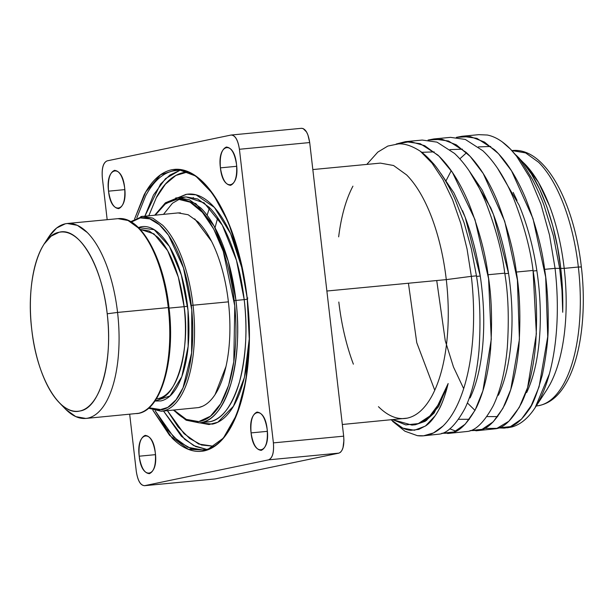<?xml version="1.0" encoding="UTF-8"?>
<svg xmlns="http://www.w3.org/2000/svg" width="614" height="614" viewBox="0 0 614 614"><rect width="100%" height="100%" fill="white"/><g stroke="black" fill="none" stroke-linecap="round" stroke-linejoin="round"><path stroke-width="0.92" d="M59.573 402.984L65.782 409.408C73.135 416.676 80.472 419.585 87.802 418.149C95.109 416.538 101.44 410.774 106.805 400.858C112.109 390.796 115.739 377.902 117.704 362.16C119.584 346.342 119.546 329.764 117.573 312.426L107.212 313.785C109.023 329.733 109.062 344.984 107.327 359.528C105.524 374.01 102.185 385.876 97.304 395.124C92.369 404.25 86.543 409.546 79.82 411.027C73.081 412.355 66.335 409.668 59.573 402.984C52.827 396.153 46.963 386.206 41.975 373.143C37.04 359.988 33.632 345.444 31.751 329.511C29.94 313.554 29.902 298.304 31.636 283.76C33.44 269.285 36.779 257.419 41.66 248.171L43.97 244.249L51.131 236.152L59.136 232.261C65.875 230.941 72.629 233.619 79.39 240.304C86.129 247.135 91.993 257.082 96.981 270.145C101.924 283.3 105.332 297.851 107.212 313.785L117.573 312.426C115.532 295.096 111.825 279.286 106.452 264.979C101.034 250.781 94.656 239.967 87.326 232.537C79.974 225.269 72.636 222.352 65.314 223.795L56.603 228.024L48.821 236.827L43.97 244.249M46.426 240.865L46.311 241.087C51.668 231.171 58.008 225.407 65.314 223.795L67.256 223.496L77.333 225.323L87.326 232.537C94.656 239.967 101.034 250.781 106.452 264.979C111.825 279.286 115.532 295.096 117.573 312.426L168.274 307.591C166.233 290.261 162.526 274.443 157.161 260.144C151.735 245.938 145.357 235.124 138.027 227.702L128.034 220.487L117.957 218.661L128.034 220.487L138.027 227.702C145.357 235.124 151.735 245.938 157.161 260.144C162.526 274.443 166.233 290.261 168.274 307.591L117.573 312.426C119.546 329.764 119.584 346.342 117.704 362.16C115.739 377.902 112.109 390.796 106.805 400.858C101.44 410.774 95.109 416.538 87.802 418.149L85.853 418.449L75.783 416.622L65.782 409.408M67.256 223.496L117.957 218.661C140.499 215.629 163.623 257.481 169.027 307.553C175.673 360.748 160.761 412.416 136.554 413.606L138.503 413.314C145.81 411.702 152.142 405.938 157.506 396.022C162.81 385.96 166.44 373.059 168.405 357.325C170.285 341.507 170.247 324.929 168.274 307.591C170.247 324.929 170.285 341.507 168.405 357.325C166.44 373.059 162.81 385.96 157.506 396.022C152.142 405.938 145.81 411.702 138.503 413.314L85.853 418.449M107.212 313.785C102.223 266.537 79.145 226.443 59.136 232.261C38.82 235.415 25.742 281.719 31.751 329.511C36.825 377.495 59.75 416.292 79.82 411.027C100.205 408.433 113.129 360.84 107.212 313.785M580.882 267.036L578.357 267.029C580.936 289.747 580.99 311.467 578.518 332.189C575.955 352.812 571.197 369.712 564.243 382.89C557.22 395.884 548.924 403.436 539.345 405.547L536.797 405.931L539.345 405.547C548.924 403.436 557.22 395.884 564.243 382.89C571.197 369.712 575.955 352.812 578.518 332.189C580.99 311.467 580.936 289.747 578.357 267.029L581.366 266.883C586.639 311.39 581.021 356.903 566.507 382.445C558.786 396.49 548.885 404.327 536.797 405.931L536.245 405.984M511.876 150.568L525.63 152.909L538.731 162.365C548.333 172.089 556.683 186.257 563.79 204.869C570.828 223.603 575.679 244.326 578.357 267.029L564.205 268.379C566.783 291.097 566.845 312.818 564.373 333.54C561.81 354.163 557.051 371.063 550.098 384.241L546.798 389.829L550.098 384.241C557.051 371.063 561.81 354.163 564.373 333.54C566.845 312.818 566.783 291.097 564.205 268.379L578.357 267.029C575.679 244.326 570.828 223.603 563.79 204.869C556.683 186.257 548.333 172.089 538.731 162.365L525.63 152.909L512.429 150.522C545.247 147.191 574.021 202.159 581.366 266.883M524.579 163.715C534.18 173.44 542.538 187.608 549.645 206.22C556.675 224.954 561.534 245.677 564.205 268.379L560.736 268.364C556.675 229.222 541.932 183.448 522.598 161.843L531.44 173.992L539.553 188.974L546.706 206.396L552.73 225.783L557.451 246.628L560.736 268.364L559.262 268.51L560.736 268.364L562.094 283.092L562.723 312.265C563.069 297.038 562.409 282.409 560.736 268.364L564.205 268.379C561.534 245.677 556.675 224.954 549.645 206.22L538.378 182.189L525.3 164.452L522.598 161.843M455.841 431.174L449.778 428.802M509.305 188.905L510.994 192.512M428.058 140.053L433.799 138.956L448.581 141.028L466.133 152.349C477.945 163.439 488.322 179.626 497.263 200.916C507.371 227.103 513.734 250.811 516.343 272.048L533.059 270.452L536.36 333.847L527.618 387.541L519.283 407.381L508.883 421.235L496.949 428.357L484.131 428.472M490.755 146.462L478.344 146.915M466.54 152.725L459.84 158.834M451.244 170.677L446.201 180.47M467.4 402.961L474.998 410.382M486.917 416.599L497.693 416.599M462.48 149.187L450.031 149.601M458.612 419.308L469.395 419.293M434.182 151.888L421.741 152.31M448.074 383.758L438.657 406.506L426.362 420.552M440.867 173.524L453.923 192.857L465.197 217.295L480.255 276.047C476.648 252.147 470.738 230.334 462.519 210.625M469.226 170.915L482.274 190.225L493.51 214.662L508.553 273.345C504.954 249.445 499.036 227.633 490.816 207.923L469.134 170.776M434.758 390.258L416.768 342.704L408.425 283.238M513.174 192.42L517.019 200.417M532.814 376.228L530.319 383.827M463.677 388.654L453.47 366.988L445.265 340.801L436.731 280.537M522.545 161.781L516.213 155.311M498.399 427.912L510.411 426.63L521.524 419.101L531.225 405.624L539.069 386.843L547.726 336.664L545.685 277.167L532.998 218.546L511.5 170.792L498.445 153.653L484.53 142.087L470.316 136.584L456.371 137.359L462.096 136.254L476.878 138.327L494.431 149.647C506.243 160.738 516.62 176.932 525.561 198.215C535.677 224.402 542.032 248.117 544.641 269.346C547.235 285.794 548.425 304.383 548.202 325.113C548.371 337.969 546.452 354.447 542.438 374.548C537.227 393.597 532.561 405.539 528.439 410.367C521.616 420.229 514.977 425.87 508.522 427.283L504.224 428.104L498.361 427.927M475.919 430.805L495.352 428.787C503.795 428.119 512.536 419.523 521.57 403.007C528.769 387.948 533.443 368.623 535.608 345.03C537.465 316.34 536.621 291.481 533.059 270.452L516.343 272.048C519.904 293.078 520.749 317.937 518.891 346.626C516.727 370.219 512.053 389.545 504.854 404.603C495.82 421.12 487.079 429.716 478.636 430.383L470.063 430.621L482.074 429.332L493.203 421.826L502.904 408.371L510.748 389.583L519.413 339.427L517.395 279.946L504.723 221.301L483.226 173.516L470.171 156.393L456.256 144.789L442.042 139.286L428.096 140.061M396.191 144.021L405.501 141.65L420.283 143.73L437.836 155.043C449.648 166.141 460.024 182.327 468.966 203.61C479.074 229.805 485.436 253.513 488.038 274.742C491.599 295.779 492.451 320.638 490.594 349.32C488.429 372.921 483.755 392.246 476.556 407.297C467.523 423.821 458.781 432.409 450.338 433.085L441.758 433.323L453.984 431.964L465.251 424.151L475.052 410.259L482.896 390.857L491.277 339.327L488.583 278.649L474.96 219.536L452.457 172.442L438.964 156.14L424.704 145.687L410.275 141.581L396.268 144.014M391.302 419.953L402.822 428.127L414.419 430.26L425.418 426.055L435.219 415.709C440.66 407.704 444.966 396.974 448.143 383.527C439.002 408.678 427.82 422.394 414.596 424.673L411.91 425.08L392.753 419.677L405.762 424.903L418.257 423.614L429.846 416.008L439.969 402.431L448.151 383.535C445.02 395.746 441.934 404.434 438.887 409.607C434.651 417.32 430.376 422.655 426.078 425.617L418.756 429.409L411.027 430.291C406.399 430.161 401.111 427.858 395.17 423.384L404.918 431.212L417.374 435.664C426.477 436.93 435.057 433.699 443.108 425.962C451.014 418.188 457.568 406.675 462.764 391.433C467.922 376.106 471.26 358.407 472.788 338.345C474.254 318.244 473.778 297.575 471.345 276.338L446.294 279.623C448.872 302.349 448.934 324.069 446.462 344.784C443.899 365.407 439.14 382.307 432.187 395.485C425.157 408.479 416.86 416.031 407.289 418.142C397.688 420.03 388.071 416.208 378.447 406.683M415.348 424.742L425.195 421.319L434.19 412.969L448.151 383.535M476.541 276.4L480.263 276.047L476.541 276.4M470.071 397.956C476.633 384.118 480.877 366.343 482.796 344.638C484.623 322.834 483.778 299.97 480.263 276.047M504.838 273.698L508.561 273.345L504.838 273.698M498.376 395.262C504.931 381.417 509.175 363.642 511.094 341.937C512.92 320.132 512.076 297.268 508.561 273.345M526.674 392.561C533.228 378.723 537.473 360.948 539.391 339.235C541.218 317.43 540.374 294.567 536.859 270.644L533.136 271.004L536.859 270.644C533.251 246.744 527.334 224.939 519.122 205.222L497.432 168.075M353.38 364.179C346.35 345.444 341.491 324.722 338.813 302.019M338.652 236.858C341.215 216.243 345.974 199.335 352.927 186.157M342.32 424.489L407.289 418.142C416.86 416.031 425.157 408.479 432.187 395.485C439.14 382.307 443.899 365.407 446.462 344.784C448.934 324.069 448.872 302.349 446.294 279.623C443.623 256.928 438.764 236.206 431.734 217.463C424.627 198.859 416.269 184.691 406.668 174.959L393.574 165.511L380.373 163.117L393.566 165.511L406.668 174.959C416.269 184.691 424.627 198.859 431.734 217.463C438.764 236.206 443.623 256.928 446.294 279.623L471.345 276.338L467.062 249.069L460.73 223.243L452.572 199.765L442.886 179.48L432.01 163.109L420.337 151.244C412.063 145.917 404.764 143.469 398.44 143.899L387.833 146.063L377.81 152.103L366.804 164.414M423.637 435.794L438.749 434.19C447.199 433.515 455.941 424.926 464.975 408.402C472.174 393.351 476.848 374.026 479.004 350.425C480.869 321.744 480.018 296.884 476.456 275.847L471.345 276.338L476.456 275.847L471.322 248.67L464.138 222.913L455.127 199.519C452.748 193.94 449.241 187.209 444.59 179.311C438.972 170.615 435.057 165.189 432.862 163.032C428.242 157.806 424.067 153.876 420.337 151.244L432.01 163.109L442.886 179.48L452.572 199.765L460.73 223.243L467.062 249.069L471.345 276.338C473.778 297.575 474.254 318.244 472.788 338.345C471.26 358.407 467.922 376.106 462.764 391.433C457.568 406.675 451.014 418.188 443.108 425.962L433.522 432.916L423.637 435.794L417.374 435.664L404.902 431.197L392.576 421.311M447.621 433.507L467.054 431.488C475.497 430.821 484.239 422.225 493.272 405.708C500.471 390.65 505.145 371.324 507.302 347.724C509.167 319.042 508.315 294.183 504.754 273.153L488.038 274.742L504.754 273.153C502.152 251.917 495.79 228.208 485.682 202.021C476.74 180.731 466.364 164.544 454.552 153.454L436.999 142.133L422.217 140.061L405.501 141.65M449.763 428.81L455.834 431.174M533.059 270.452C530.45 249.215 524.087 225.507 513.979 199.32C505.038 178.037 494.661 161.843 482.85 150.752L465.297 139.432L450.515 137.359L433.799 138.956M504.224 428.104L511.999 426.945C519.958 424.704 527.173 419.009 533.65 409.868C540.105 400.658 545.355 388.662 549.384 373.888C553.391 359.06 555.893 342.528 556.89 324.284C557.857 306.018 557.243 287.375 555.064 268.349L544.641 269.346L555.064 268.349L549.492 234.97L540.896 204.078L529.729 177.362L516.604 156.24C511.953 150.253 507.164 145.457 502.221 141.872C497.286 138.288 492.328 136.009 487.362 135.026L478.82 134.658L462.096 136.254M173.877 410.045L186.303 419.393L198.767 421.595L210.456 416.208L220.641 403.805L228.631 385.277L233.796 361.646L234.778 305.902L223.273 251.379L213.741 229.091L202.42 212.375L190.064 202.175L177.553 199.059L165.734 203.51L155.334 215.092M155.227 215.107L164.314 204.508L174.553 199.45C182.918 197.808 191.299 201.131 199.688 209.435C208.062 217.909 215.337 230.258 221.531 246.475C227.656 262.8 231.892 280.859 234.226 300.637L235.953 300.415C239.429 329.027 237.864 356.45 231.255 382.675C223.596 407.113 213.695 420.398 201.561 422.532L199.312 422.877L201.561 422.532C209.996 420.674 217.318 414.013 223.511 402.561C229.636 390.941 233.834 376.044 236.098 357.862C238.27 339.596 238.224 320.447 235.953 300.415L234.226 300.637C236.467 320.439 236.52 339.365 234.364 357.425C232.13 375.392 227.986 390.12 221.923 401.602C215.806 412.93 208.568 419.508 200.225 421.35C191.86 422.992 183.486 419.661 175.09 411.365L173.823 410.052M235.953 300.415C233.589 280.398 229.314 262.132 223.105 245.608C216.842 229.206 209.481 216.711 201.016 208.138L189.465 199.803L177.83 197.693L175.581 198.038L177.83 197.693L195.858 203.633L214.048 225.944L228.224 261.111L235.953 300.415L244.203 299.624L236.482 260.321L222.299 225.154L204.109 202.85L186.08 196.91L197.716 199.013L209.267 207.348C217.732 215.928 225.1 228.416 231.363 244.825C237.564 261.341 241.847 279.608 244.203 299.624L235.953 300.415M156.133 213.718L155.281 215.1M181.997 197.716L172.45 203.234L163.531 214.309M173.371 410.098L186.142 420.199L199.312 422.877L209.811 421.749C221.946 419.615 231.846 406.33 239.514 381.893C246.114 355.659 247.68 328.237 244.203 299.624L247.657 299.171L244.203 299.624C246.475 319.656 246.529 338.805 244.349 357.072C242.085 375.254 237.894 390.151 231.762 401.771C225.568 413.23 218.254 419.884 209.811 421.749L203.51 422.033M226.029 366.381L215.061 394.633M202.85 406.161L198.637 407.573C205.943 405.961 212.275 400.198 217.64 390.281C222.943 380.227 226.581 367.325 228.538 351.584C230.419 335.774 230.38 319.196 228.408 301.85C226.366 284.52 222.659 268.709 217.295 254.403C211.868 240.204 205.49 229.39 198.161 221.961L188.168 214.746L178.091 212.92L140.775 216.596L142.717 216.297L152.794 218.123L162.787 225.338L152.794 218.123L142.717 216.297L130.736 221.677M177.738 212.958L180.478 212.858M194.73 218.86L211.561 241.333M152.871 410.19L172.281 438.273C182.911 448.788 193.533 453.002 204.124 450.922C214.7 448.596 223.857 440.253 231.616 425.909C239.291 411.357 244.549 392.699 247.381 369.935C250.105 347.056 250.044 323.079 247.196 297.99L247.826 297.99M205.153 449.509L202.367 449.932L187.93 447.314L173.608 436.976L155.25 410.858M136.83 217.824L145.695 195.751C153.377 181.537 162.457 173.278 172.925 170.968L175.711 170.546L172.925 170.968M134.566 218.968L145.81 191.883L160.622 174.767L177.722 169.287L195.72 176.034L213.073 194.024L228.254 222.068L239.959 257.842L247.196 297.99C244.242 272.923 238.884 250.052 231.117 229.36C223.273 208.814 214.048 193.172 203.441 182.435C192.811 171.92 182.197 167.699 171.598 169.779C161.029 172.112 151.865 180.447 144.113 194.791L134.619 218.937M102.331 177.83L107.174 219.689L102.331 177.83C101.586 168.221 103.183 162.564 107.105 160.868C103.229 162.649 101.64 168.305 102.331 177.83M231.041 135.042L231.67 134.98L231.041 135.042C235.162 135.065 237.956 139.8 239.422 149.263L273.399 442.878C274.136 452.487 272.547 458.144 268.617 459.84L144.689 485.659C140.56 485.643 137.766 480.9 136.3 471.445L129.684 414.266L136.3 471.445C137.797 480.8 140.591 485.536 144.689 485.659L268.617 459.84C272.493 458.059 274.09 452.403 273.399 442.878L239.422 149.263C237.925 139.908 235.131 135.164 231.041 135.042L107.105 160.868L231.041 135.042L301.627 128.288M247.196 297.99L249.353 340.816L245.83 380.949L236.881 414.35L223.373 438.104L206.665 450.254L188.191 449.218L169.648 435.456L152.825 410.175M251.072 432.893C247.734 408.402 264.834 404.772 267.19 429.539C270.536 454.091 253.421 457.591 251.072 432.893L267.359 431.343L251.072 432.893C252.914 444.306 256.337 450.108 261.341 450.315C266.062 448.082 268.011 441.159 267.19 429.539C265.348 418.126 261.925 412.316 256.921 412.117C252.201 414.343 250.251 421.273 251.072 432.893M108.532 191.169C105.194 166.678 122.293 163.048 124.657 187.807C128.004 212.367 110.888 215.867 108.532 191.169L124.826 189.619L108.532 191.169C110.382 202.582 113.805 208.384 118.809 208.591C123.529 206.358 125.479 199.435 124.657 187.807C122.815 176.402 119.385 170.592 114.388 170.393C109.668 172.618 107.719 179.541 108.532 191.169M139.201 456.202C135.863 431.719 152.963 428.081 155.319 452.848C158.665 477.4 141.55 480.9 139.201 456.202L155.495 454.652L139.201 456.202C141.043 467.615 144.467 473.417 149.471 473.624C154.191 471.391 156.14 464.468 155.319 452.848C153.477 441.435 150.054 435.625 145.05 435.426C140.33 437.652 138.38 444.582 139.201 456.202M220.403 167.86C217.064 143.369 234.164 139.739 236.528 164.498C239.874 189.058 222.759 192.55 220.403 167.86L236.697 166.302L220.403 167.86C222.245 179.273 225.676 185.075 230.672 185.282C235.392 183.049 237.342 176.126 236.528 164.498C234.678 153.093 231.255 147.283 226.251 147.084C221.531 149.309 219.582 156.232 220.403 167.86M206.189 449.264L195.636 446.539L184.637 439.271L163.516 411.035L181.383 436.239L193.679 445.58L206.189 449.264M155.219 410.797L166.571 428.894L178.743 441.596L190.908 448.496L202.367 449.932C234.126 449.509 257.074 375.039 247.074 298.028C239.583 225.468 205.007 165.588 175.711 170.546M144.919 216.09L160.477 184.162L169.871 175.059L179.595 170.485L165.534 178.613L153.477 195.006L144.919 216.09M239.422 149.263L309.702 142.555C308.228 133.1 305.434 128.357 301.313 128.341L303.078 128.51L306.493 131.933L307.913 134.942L309.702 142.555L239.422 149.263M273.399 442.878L343.671 436.17L309.702 142.555L343.671 436.17L273.399 442.878M268.617 459.84L338.897 453.132C342.819 451.436 344.408 445.779 343.671 436.17L343.917 440.253L343.019 447.598L341.944 450.361L340.532 452.249L338.897 453.132L268.617 459.84M144.689 485.659L214.961 478.958L338.897 453.132L214.961 478.958L144.374 485.712L214.961 478.958M242.346 268.871L234.517 243.098C228.109 226.313 220.579 213.534 211.914 204.761C203.226 196.173 194.554 192.727 185.896 194.423L178.068 197.67M199.55 422.854L212.467 424.12C221.109 422.217 228.592 415.402 234.932 403.682C241.202 391.793 245.493 376.551 247.81 357.947L249.207 340.785M167.376 410.666L178.091 426.907L189.649 438.473L201.569 445.027L213.38 446.224L198.675 444.045L184.031 433.645L167.438 410.659M148.841 215.714L156.639 196.917C164.184 182.972 173.094 174.867 183.371 172.595L187.224 172.104L175.873 175.443L165.427 184.169L156.278 197.762L148.811 215.714M178.19 197.662L186.902 194.239L196.05 194.838L214.393 207.425L230.634 233.681L242.645 270.275M249.238 339.097L244.433 377.357L233.435 406.238L217.847 422.225L208.975 424.535L199.765 422.831M154.928 401.042L160.914 400.927C167.453 399.484 173.133 394.326 177.93 385.438C182.688 376.428 185.942 364.877 187.692 350.778C189.381 336.61 189.342 321.767 187.577 306.232L184.123 306.685L178.313 277.114L167.645 250.658L153.96 233.873L140.399 229.406L149.156 230.994L157.844 237.265C164.214 243.712 169.756 253.114 174.46 265.455C179.127 277.881 182.35 291.627 184.123 306.685L187.577 306.232C185.75 290.706 182.435 276.546 177.623 263.728C172.764 251.011 167.054 241.325 160.484 234.671C153.907 228.162 147.329 225.553 140.767 226.842L138.38 227.533L154.175 229.705L169.395 246.36L181.33 274.98L188.014 310.331L188.145 346.334L181.828 376.643L170.032 395.93L154.935 401.034M184.123 306.685C185.835 321.751 185.873 336.157 184.238 349.903C182.535 363.58 179.38 374.786 174.767 383.527C170.109 392.146 164.598 397.158 158.251 398.555L156.555 398.816L158.251 398.555C176.325 398.655 190.555 348.13 184.123 306.685L169.096 308.113L184.123 306.685M149.079 407.757L158.65 410.137L167.791 407.412L176.064 399.783L183.041 387.787L191.599 352.95L191.783 309.97L183.463 267.834L168.489 235.17L159.371 224.747L149.801 218.876L140.299 217.901L131.358 222.038L139.746 218.001C146.976 216.588 154.214 219.459 161.467 226.635C168.696 233.957 174.99 244.633 180.339 258.64C185.635 272.754 189.296 288.357 191.307 305.45C193.249 322.565 193.295 338.92 191.438 354.524C189.503 370.05 185.919 382.775 180.685 392.699C175.389 402.485 169.142 408.172 161.935 409.768L149.064 407.773M193.034 305.227L191.307 305.45L193.034 305.227C190.992 287.897 187.285 272.086 181.921 257.78C176.494 243.581 170.116 232.767 162.787 225.338C170.116 232.767 176.494 243.581 181.921 257.78C187.285 272.086 190.992 287.897 193.034 305.227L228.408 301.85L193.034 305.227C195.006 322.565 195.045 339.143 193.164 354.961C195.045 339.143 195.006 322.565 193.034 305.227M148.534 408.226L161.321 411.25L163.263 410.95C170.569 409.338 176.901 403.575 182.266 393.658C187.569 383.596 191.207 370.702 193.164 354.961C191.207 370.702 187.569 383.596 182.266 393.658C176.901 403.575 170.569 409.338 163.263 410.95L161.321 411.25L148.695 408.095M161.321 411.25L198.637 407.573M168.904 307.591L168.274 307.591L168.904 307.591M562.723 312.265L561.987 290.529L559.661 268.364L555.064 268.349L559.661 268.364L553.414 235.922L544.119 205.636C541.379 197.938 537.427 189.12 532.246 179.173C523.374 164.468 518.746 157.376 518.354 157.89L510.403 149.048L516.604 156.24L529.729 177.362L540.896 204.078L549.492 234.97L555.064 268.349C557.243 287.375 557.857 306.018 556.89 324.284C555.893 342.528 553.391 359.06 549.384 373.888L535.086 407.757L533.65 409.868C527.173 419.009 519.958 424.704 511.999 426.945L507.325 427.812M487.362 135.026C492.328 136.009 497.286 138.288 502.221 141.872L510.403 149.048M516.006 155.066L519.49 158.443M207.118 215.238L209.551 207.639M446.294 279.623L326.878 291.021L446.294 279.623M215.03 227.725L217.717 217.724M192.811 198.483L193.303 197.47M257.304 412.055L256.921 412.117M260.958 450.369L261.341 450.315M114.772 170.331L114.388 170.393M118.425 208.645L118.809 208.591M145.434 435.364L145.05 435.426M149.087 473.678L149.471 473.624M226.635 147.022L226.251 147.084M230.288 185.336L230.672 185.282M415.356 424.75L411.91 425.08M154.766 215.146L165.396 202.812L177.83 197.693L186.08 196.91L182.112 197.731M546.805 389.821L535.086 407.757M380.373 163.117L312.825 169.564"/></g></svg>
